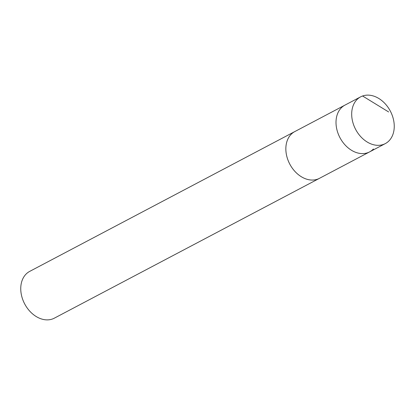 <?xml version="1.0" encoding="UTF-8"?>
<svg xmlns="http://www.w3.org/2000/svg" width="415" height="415" viewBox="0 0 415 415"><rect width="100%" height="100%" fill="white"/><g stroke="black" fill="none" stroke-linecap="round" stroke-linejoin="round"><path stroke-width="0.62" d="M360.635 96.845A26.436 19.614 -117.8 0 1 388.689 108.305A26.436 19.614 -117.8 0 1 389.125 140.711A26.436 19.614 -117.8 0 1 385.296 143.611A26.436 19.614 -117.8 0 1 357.248 132.152A26.436 19.614 -117.8 0 1 356.812 99.745A26.436 19.614 -117.8 0 1 360.635 96.845L344.958 105.114A26.436 19.614 62.2 0 0 339.942 137.645A26.436 19.614 62.2 0 0 369.625 151.88L319.462 178.331A26.43 19.609 -117.8 0 1 291.413 166.877A26.43 19.609 -117.8 0 1 290.977 134.476A26.43 19.609 -117.8 0 1 294.8 131.576L344.958 105.114A26.436 19.614 62.2 0 0 339.942 137.645A26.436 19.614 62.2 0 0 369.625 151.88A26.436 19.614 62.2 0 0 373.448 148.975M319.737 178.185A26.436 19.614 -117.8 0 1 319.462 178.336A26.436 19.614 -117.8 0 1 291.408 166.877A26.436 19.614 -117.8 0 1 290.972 134.47A26.436 19.614 -117.8 0 1 294.795 131.571A26.436 19.614 -117.8 0 1 295.075 131.431M319.462 178.336L54.365 318.155A26.436 19.614 -117.8 0 1 26.311 306.695A26.436 19.614 -117.8 0 1 25.875 274.289A26.436 19.614 -117.8 0 1 29.698 271.389L294.795 131.571M362.58 95.995L388.642 111.962M369.625 151.88L385.296 143.611"/></g></svg>
